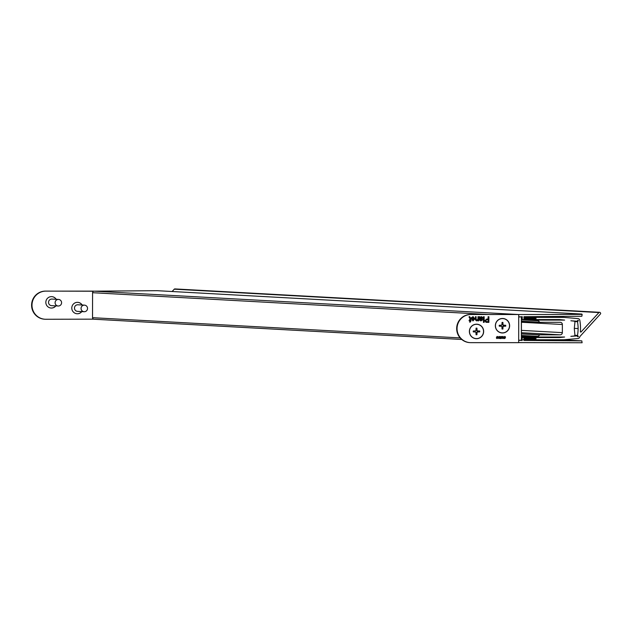 <?xml version="1.0" encoding="UTF-8"?>
<svg xmlns="http://www.w3.org/2000/svg" width="632" height="632" viewBox="0 0 632 632"><rect width="100%" height="100%" fill="white"/><g stroke="black" fill="none" stroke-linecap="round" stroke-linejoin="round"><path stroke-width="0.95" d="M518.682 342.599A1.54 1.517 93.2 0 0 518.714 342.599L582.104 342.749L581.811 340.877L561.406 339.755L581.811 340.877L523.92 340.435L523.928 337.693L521.4 337.243L523.62 337.362L521.4 337.646M537.856 340.198L532.334 340.15L537.856 340.198M532.01 340.032L527.183 339.984L532.01 340.032M532.8 339.929L527.27 339.882L532.8 339.929M525.476 339.882L525.01 339.874M525.713 339.882L526.172 339.882M527.846 339.921L533.542 339.961L527.815 339.913M532.855 339.953L532.152 339.961M528.51 339.921L529.126 339.921M523.43 339.502L523.92 339.455M524.837 339.534L524.118 339.542M526.14 339.574L523.92 339.558L526.14 339.574M523.92 339.668L528.257 339.676L523.92 339.597M530.288 339.795L524.758 339.747L530.288 339.795M525.864 339.779L525.05 339.771L525.864 339.779M525.69 339.771L525.05 339.771M540.368 339.755L541.15 339.755M537.311 339.747L537.935 339.755M543.504 339.858L542.73 339.858M539.112 339.826L538.488 339.811M552.139 340.269L544.152 340.206L552.099 340.277M546.767 340.142L541.948 340.095L546.767 340.142M541.411 339.961L547.059 340.008L541.411 339.969M535.233 340.285L541.269 340.379L535.201 340.293M542.864 340L542.351 340.016M546.253 340.166L551.025 340.214L546.253 340.174M548.86 340.332L554.177 340.387L548.829 340.34M538.077 339.89L545.961 339.953L538.077 339.89M544.831 339.921L545.503 339.929M524.378 339.732L530.027 339.779L524.378 339.732M528.897 339.771L529.569 339.763M523.92 339.803L532.105 339.882L523.92 339.795M527.025 339.842L526.393 339.842M531.496 340.055L536.268 340.103L531.496 340.063M519.378 340.237L522.19 340.458L519.378 340.308M521.432 319.397L522.23 319.444L522.23 316.672L519.417 316.94M518.761 314.538A1.54 1.517 93.2 0 0 518.73 314.538L582.159 314.388L581.843 316.261L523.96 316.695L523.96 319.444L522.514 319.768M93.963 319.223L461.731 339.463L94.034 319.223A1.54 1.517 -86.8 0 1 92.533 317.683L92.58 292.703A1.54 1.517 -86.8 0 1 94.081 291.162L157.186 290.688L581.851 314.057L157.147 290.688M522.19 340.458L522.198 337.693M527.578 339.676L523.217 339.645L527.617 339.692M544.926 340.214L551.357 340.269L544.903 340.229M536.568 340.15L530.169 340.103L536.592 340.166M547.391 340.063L543.03 340.024L547.431 340.071M542.714 340.095L545.732 340.119L542.675 340.111M535.494 340.103L532.484 340.071L535.533 340.111M578.122 336.801L578.122 336.801A1.098 1.082 93.2 0 0 578.327 336.587L577.316 336.248M580.966 332.061L598.946 312.556A0.877 0.869 93.2 0 1 600.171 312.556L600.4 312.793A0.877 0.869 93.2 0 1 600.4 314.033L579.828 336.619A2.196 2.165 93.2 0 1 577.68 338.562L563.831 339.755L536.576 339.755A0.656 0.648 93.2 0 1 535.928 339.092L535.928 338.215A0.656 0.648 93.2 0 1 536.584 337.551L559.565 337.551L564.605 337.03L538.551 337.03A0.442 0.435 93.2 0 0 538.551 337.03A0.442 0.435 93.2 0 1 538.124 336.587L539.775 334.834L560.189 334.834A2.196 2.165 93.2 0 0 562.354 332.637L562.369 324.5A2.196 2.165 93.2 0 0 560.213 322.304L539.775 322.304L538.148 320.543A0.442 0.435 93.2 0 1 538.582 320.1L564.637 320.1L559.596 319.579L536.615 319.579A0.656 0.648 93.2 0 1 535.968 318.923L535.968 318.038A0.656 0.648 93.2 0 1 536.615 317.382L563.863 317.382L577.711 318.567A2.196 2.165 93.2 0 1 579.86 320.519A45.306 44.58 93.2 0 1 580.508 328.569A45.306 44.58 93.2 0 1 580.405 331.816L580.966 332.061L580.468 332.029M577.838 336.777L577 335.924L570.838 336.35L573.927 336.027A1.098 1.082 93.2 0 0 574.899 334.928L574.283 328.569L574.923 322.202A1.098 1.082 93.2 0 0 573.951 321.111L570.87 320.78L577.024 321.206L577.909 320.321M578.312 336.303L577.466 335.45A41.428 40.764 93.2 0 0 578.13 328.569A41.428 40.764 93.2 0 0 577.49 321.688L578.351 320.543A1.098 1.082 93.2 0 0 578.154 320.337M599.61 312.303L174.93 288.927A0.877 0.869 93.2 0 0 174.266 289.18L172.125 291.51M559.565 337.551L550.053 337.03M598.946 312.556L174.266 289.18M563.863 317.382L548.102 316.514M564.637 320.1L555.117 319.579M538.148 320.764L521.432 319.839M538.124 336.374L521.408 335.45M577.466 335.45L574.836 335.3M578.13 328.569L574.306 328.356M577.49 321.688L574.701 321.53M577.024 321.206L572.584 320.961M577 335.924L574.488 335.79M58.341 306.014A3.294 3.247 -86.8 0 1 55.102 302.625A3.294 3.247 -86.8 0 1 58.531 299.426A3.294 3.247 -86.8 0 1 61.588 302.807A3.294 3.247 -86.8 0 1 58.341 306.014M51.769 305.651A3.294 3.247 -86.8 0 1 48.53 302.262A3.294 3.247 -86.8 0 1 52.132 299.078M84.293 311.726A3.294 3.247 -86.8 0 1 81.054 308.345A3.294 3.247 -86.8 0 1 84.475 305.137A3.294 3.247 -86.8 0 1 87.54 308.519A3.294 3.247 -86.8 0 1 84.293 311.726M77.712 311.371A3.294 3.247 -86.8 0 1 74.481 307.982A3.294 3.247 -86.8 0 1 78.076 304.79M476.488 338.594A7.142 7.031 93.2 0 0 483.535 331.445A7.142 7.031 93.2 0 0 476.512 324.303A7.142 7.031 93.2 0 0 469.473 331.445A7.142 7.031 93.2 0 0 476.488 338.594M476.939 328.15L476.078 328.15L475.967 330.497A1.098 1.082 93.2 0 0 475.564 330.899L473.257 331.01L473.257 331.887L475.564 331.998A1.098 1.082 93.2 0 0 475.959 332.4L476.062 334.747L476.931 334.747L477.042 332.4A1.098 1.082 93.2 0 0 477.437 331.998L479.743 331.887L479.751 331.002L477.444 330.899A1.098 1.082 93.2 0 0 477.049 330.497L476.939 328.15M477.602 331.002L477.049 330.876A1.098 1.082 93.2 0 0 476.654 330.473L476.552 328.15M476.062 334.723L476.536 334.723L476.647 332.377A1.098 1.082 93.2 0 0 477.049 331.974L479.356 331.863L479.356 331.002M476.536 334.723L476.931 334.747M473.257 331.863L475.011 331.863M502.456 332.874A7.142 7.031 93.2 0 0 509.503 325.733A7.142 7.031 93.2 0 0 502.479 318.583A7.142 7.031 93.2 0 0 495.441 325.733A7.142 7.031 93.2 0 0 502.456 332.874M502.906 322.431L502.045 322.431L501.934 324.777A1.098 1.082 93.2 0 0 501.532 325.18L499.225 325.29L499.225 326.167L501.532 326.278A1.098 1.082 93.2 0 0 501.927 326.681L502.029 329.027L502.898 329.027L503.009 326.681A1.098 1.082 93.2 0 0 503.404 326.278L505.719 326.167L505.719 325.29L503.412 325.18A1.098 1.082 93.2 0 0 503.017 324.777L502.906 322.431M503.191 325.267L503.017 325.156A1.098 1.082 93.2 0 0 502.622 324.753L502.519 322.431M502.029 329.003L502.503 329.003L502.614 326.657A1.098 1.082 93.2 0 0 503.017 326.254L505.324 326.152L505.324 325.29M505.324 326.152L505.719 326.167M502.503 329.003L502.898 329.027M499.225 326.152L501.358 326.167M502.479 332.985A7.252 7.142 93.2 0 0 509.629 325.733A7.252 7.142 93.2 0 0 502.503 318.473A7.252 7.142 93.2 0 0 495.354 325.733A7.252 7.142 93.2 0 0 502.479 332.985M476.512 338.705A7.252 7.142 93.2 0 0 483.662 331.445A7.252 7.142 93.2 0 0 476.536 324.192A7.252 7.142 93.2 0 0 469.386 331.445A7.252 7.142 93.2 0 0 476.512 338.705M483.448 316.719L484.159 316.719L484.144 322.367L483.433 322.367L483.448 316.719M477.966 320.266L476.654 320.914L475.438 319.918L475.414 316.719L476.125 316.719L476.117 319.184L476.931 320.266L477.974 318.931L477.974 316.719L478.685 316.719L478.677 320.843L477.966 320.843L477.966 320.266L476.615 320.914M476.046 316.719L476.038 319.176L476.931 320.266M469.584 316.648L470.508 317.88L470.5 320.195L471.006 320.195L470.5 321.846L469.789 322.257L469.789 320.843L469.149 320.843L469.149 320.195L469.789 320.195L469.797 317.849L469.086 316.711L469.702 316.648M469.797 317.849L469.078 317.311M499.106 336.461L499.896 337.188L498.616 337.03L499.651 338.009L498.932 338.594L498.269 337.986L499.446 338.088L498.411 337.093L499.225 336.469L500.015 337.188L498.735 337.038L499.77 338.017L498.956 338.602M498.593 337.954L499.067 338.349M499.225 336.469L499.691 336.627M504.628 336.461L505.418 337.188L504.139 337.03L505.166 338.009L504.454 338.594L503.791 337.986L504.968 338.088L503.933 337.093L504.747 336.469L505.537 337.188L504.257 337.038L505.284 338.017L504.478 338.602M504.115 337.954L504.589 338.349M504.747 336.469L505.213 336.627M470.532 314.499L518.73 314.523L518.682 342.655L470.88 342.655A14.07 13.841 93.2 0 1 470.129 342.639L469.742 342.615A14.07 13.841 -86.8 0 1 456.675 328.19A14.07 13.841 -86.8 0 1 470.532 314.499L518.73 314.523M470.927 314.523A14.07 13.841 93.2 0 0 457.062 328.206A14.07 13.841 93.2 0 0 470.129 342.639M502.938 336.5L503.507 338.562L503.04 336.832L502.329 338.562L501.895 336.832L500.813 338.562L501.8 336.5L502.227 338.238L502.938 336.5M500.615 336.5L500.196 338.562L500.615 336.5M497.187 336.461L497.977 337.188L496.697 337.03L497.724 338.009L497.005 338.594L496.349 337.986L497.526 338.088L496.491 337.093L497.305 336.469L498.095 337.188L496.815 337.038L497.842 338.017L497.036 338.602M496.665 337.954L497.147 338.349M497.305 336.469L497.771 336.627M472.973 316.648L474.877 318.749L472.997 320.914L471.18 318.599L474.166 318.599L472.957 317.296L471.203 317.872L473.131 316.648M472.894 316.64L474.798 318.741L472.862 320.914M481.592 316.648L482.919 317.809L481.971 318.978L480.209 319.326L480.391 320.045L482.84 319.689L480.999 320.914L479.459 320.013L479.214 316.719L480.138 317.225L481.734 316.648M481.513 316.64L482.84 317.809L481.892 318.978L480.13 319.318L480.312 320.045L481.126 320.266M482.129 319.618L482.761 319.681L480.762 320.906M488.102 316.719L488.884 316.719L488.876 322.367L486.016 322.312L484.752 320.74L486.735 319.034L488.102 319.034L488.102 316.719M488.805 316.719L488.797 322.36L486.016 322.312M518.73 316.94L521.439 316.909L519.417 316.798M518.69 340.237L521.4 340.214L521.384 316.916M503.175 336.5L503.507 338.562M502.329 338.562L503.04 336.832M501.137 338.562L501.895 336.832M502.037 336.5L502.203 337.693M502.084 337.685L502.227 338.238M500.828 336.5L500.52 338.562M498.474 337.946L498.972 338.341L498.474 337.946M469.513 316.64L470.429 317.872L470.5 320.195M470.927 320.195L470.998 320.843M470.919 320.843L470.5 320.843M470.421 320.843L470.5 321.846M470.421 321.846L469.789 322.209M469.149 320.843L469.789 320.843M469.718 317.849L469.355 317.296L469.718 317.849M472.878 317.296L471.82 317.943M472.072 319.911L473.005 320.266L474.166 319.255L471.812 319.247L472.926 320.258M471.812 319.247L472.151 319.918M474.166 319.255L471.891 319.255M478.606 316.719L478.677 320.843M478.598 320.843L477.966 320.843M479.846 316.711L480.138 317.225M480.312 320.045L481.047 320.258L480.312 320.045M481.347 317.296L480.241 317.888L480.13 318.67L482.2 317.849L481.426 317.296L480.32 317.888L480.209 318.67M484.08 316.719L484.144 322.367M484.073 322.36L483.433 322.36M486.759 322.36L485.937 322.304M488.102 319.689L486.679 319.681L485.455 320.716L486.048 321.656L488.094 321.712L488.102 319.689L486.759 319.689L485.534 320.716L486.766 321.712M77.665 302.341A5.72 5.625 -86.8 0 1 82.057 305.003M81.694 311.592A5.72 5.625 -86.8 0 1 77.033 313.756M82.176 305.011A5.72 5.625 93.2 0 0 71.787 307.895A5.72 5.625 93.2 0 0 81.812 311.6M51.713 296.629A5.72 5.625 -86.8 0 1 56.114 299.292M55.75 305.872A5.72 5.625 -86.8 0 1 51.089 308.037M55.869 305.88A5.72 5.625 -86.8 0 1 45.836 302.183A5.72 5.625 -86.8 0 1 56.224 299.299M44.864 319.231A14.07 13.841 -86.8 0 1 31.6 304.79A14.07 13.841 -86.8 0 1 45.465 291.107L93.662 291.226M45.465 291.107L45.852 291.123A14.07 13.841 93.2 0 0 31.995 304.814A14.07 13.841 93.2 0 0 45.804 319.263L93.615 319.16M45.852 291.123L93.662 291.123M94.081 291.162L518.05 314.499M92.533 317.683L460.151 337.915M488.591 314.499L92.58 292.703M521.4 337.298L522.522 337.362M538.504 337.03L521.408 336.09L538.527 337.03M536.584 337.551L521.4 336.722M535.928 338.215L523.896 337.551M535.928 339.092L523.92 338.436M536.505 339.747L523.92 339.06L536.544 339.755M577.711 318.567L576.376 318.496M536.615 317.382L524.141 316.695M535.968 318.038L523.96 317.382M535.968 318.923L523.96 318.259M536.544 319.579L523.96 318.883L536.576 319.579M538.582 320.1L523.96 319.294M538.148 320.543L523.754 319.752M539.57 322.202L521.432 321.206M539.76 322.296L521.432 321.293L539.775 322.304M562.369 324.5L521.432 322.249M562.354 332.637L521.416 330.378M560.189 334.834L521.408 332.701M539.775 334.834L521.408 333.822M539.546 334.928L521.408 333.933M538.124 336.587L521.408 335.671M578.327 336.587L577.616 336.548M578.335 320.835L577.443 320.78M578.351 320.543L577.711 320.511M476.544 330.283L476.939 330.307M476.654 330.473L477.049 330.497M477.049 330.876L477.444 330.899M477.231 331.863L477.626 331.887M476.647 332.377L477.042 332.4M502.511 324.564L502.906 324.587M502.622 324.753L503.017 324.777M503.017 325.156L503.412 325.18M503.198 326.152L503.593 326.167M502.614 326.657L503.009 326.681M500.955 326.152L501.35 326.167M577.83 318.575L576.281 318.488M58.168 306.007L51.595 305.643M58.531 299.426L51.958 299.062M84.111 311.726L77.539 311.363M84.475 305.137L77.902 304.774M477.223 330.986L477.618 331.002M521.439 316.909L521.4 340.214M44.667 319.223L45.062 319.247"/></g></svg>
